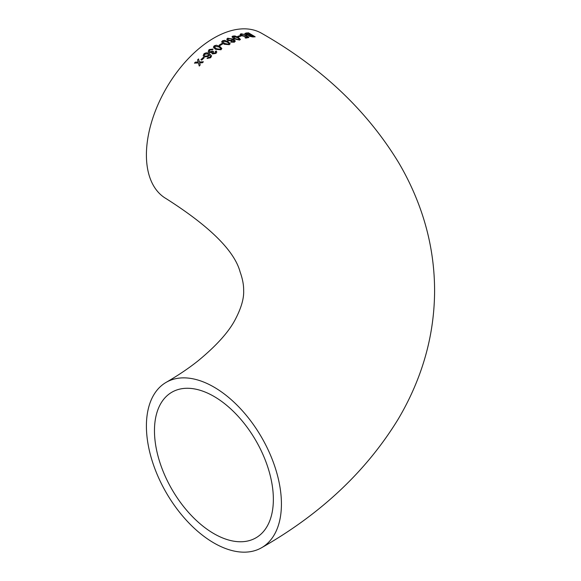 <?xml version="1.0" encoding="UTF-8"?>
<svg xmlns="http://www.w3.org/2000/svg" width="581" height="581" viewBox="0 0 581 581"><rect width="100%" height="100%" fill="white"/><g stroke="black" fill="none" stroke-linecap="round" stroke-linejoin="round"><path stroke-width="0.87" d="M229.313 44.693L230.163 43.72L228.064 41.6L224.658 40.343L222.501 40.772L221.651 41.803L222.588 43.183L224.317 44.25L229.313 44.693M213.917 387.062A95.473 55.122 -120 0 0 166.181 382.334A95.473 55.122 -120 0 0 166.181 492.579A95.473 55.122 -120 0 0 261.653 547.694A95.473 55.122 -120 0 0 276.287 471.191A95.473 55.122 -120 0 0 213.917 387.062M261.653 547.694C320.69 514.069 366.124 471.351 397.956 419.54C406.221 405.676 413.171 391.282 418.792 376.357C429.156 348.825 434.421 320.443 434.595 291.212C434.603 261.9 429.475 233.417 419.206 205.761C413.621 190.728 406.7 176.225 398.428 162.259C366.596 110.092 321.002 67.106 261.653 33.306A95.473 55.122 120 0 0 213.917 38.034A95.473 55.122 120 0 0 151.547 122.163A95.473 55.122 120 0 0 166.181 198.666C209.864 226.467 234.521 250.927 240.149 272.061C242.597 278.895 243.766 285.089 243.65 290.638C244.013 298.431 241.268 307.945 235.421 319.187C229.008 331.722 216.546 345.615 198.034 360.866C188.832 368.201 178.214 375.362 166.181 382.334M195.405 62.123L194.453 63.126L198.404 62.937L199.247 65.987L200.198 64.985L199.624 62.879L202.377 62.763L203.357 61.797L199.37 61.949L198.549 58.942L197.576 59.901L198.15 62L195.405 62.123L194.482 63.198M203.321 57.41L200.932 59.669L201.701 60.104L204.091 57.846L203.321 57.41L200.953 59.741M203.967 53.808L203.176 55.747L204.214 56.931L208.318 56.459L209.015 54.599L210.475 56.524L209.959 57.25L207.824 57.635L207.076 58.427L210.678 57.73L211.593 55.878L209.494 53.692C207.78 52.515 205.935 52.559 203.967 53.808L203.19 55.783M210.402 56.19L209.959 57.25M215.253 51.549L215.166 52.987L213.198 53.234L213.547 51.586L212.857 51.077L209.901 51.825L209.32 51.113L209.879 50.031L212.334 49.763L213.104 49.073L209.131 49.559L208.18 51.426L209.051 52.501L211.949 52.45L212.377 53.924L215.965 53.408L216.793 52.029L216.197 50.961L215.253 51.549L215.645 52.167M216.8 52.072L216.212 51.048L215.268 51.636L215.181 53.074L213.212 53.314L212.799 52.689M220.998 49.763L221.84 48.513L219.756 46.378L216.364 45.216L214.222 45.848L213.38 47.177L215.464 49.312L220.998 49.763M221.717 43.582L219.204 45.115L219.981 45.558L222.487 44.025L221.717 43.582L219.211 45.202M227.643 38.208L226.757 39.217L227.825 40.539L231.986 40.866L232.727 39.631L234.165 41.28L230.701 42.108L234.354 42.195L235.305 41.004L233.221 39.065L227.643 38.208L226.757 39.268M239.604 40.067L240.425 39.399L238.326 37.344L234.949 35.949L232.821 36.087L231.986 36.806L234.078 38.883L239.604 40.067M240.185 35.63L237.76 36.327L238.53 36.785L240.955 36.087L240.185 35.63L237.738 36.429M245.24 36.487L245.937 35.986L247.346 37.082L244.957 37.605L245.814 38.114L248.879 37.46L246.097 35.31L244.695 35.978L241.95 35.412L241.689 34.206L244.797 34.482L240.919 33.756L240.098 34.606L241.173 35.644L245.24 36.487M241.188 34.693L241.689 34.206M245.189 35.405L244.666 36.08L241.95 35.412M248.377 35.47L249.024 36.182L252.837 36.959L255.139 36.785L248.428 32.797L244.899 33.451L245.727 34.417L248.392 35.412M273.36 499.34A84.071 48.535 -120 0 0 236.663 414.732A84.071 48.535 -120 0 0 171.882 392.211A84.071 48.535 -120 0 0 171.882 489.289A84.071 48.535 -120 0 0 255.952 537.824A84.071 48.535 -120 0 0 273.36 499.34M255.103 36.886L248.428 32.797M248.392 32.899L246.112 32.986M246.075 33.088L244.884 33.502M249.496 35.383L249.794 36.116L249.467 35.485L249.794 36.116L253.469 36.472L251.435 35.143L249.496 35.383L249.823 36.015L253.498 36.371M246.344 33.625L246.598 34.402L250.629 34.787L248.334 33.313L246.112 33.814M246.373 33.524L246.627 34.301L250.665 34.686M244.935 37.707L247.346 37.082M248.85 37.569L246.097 35.31M246.068 35.412L244.666 36.08L245.16 35.506M241.928 35.514L241.667 34.308M244.775 34.584L240.919 33.756M240.897 33.858L240.076 34.707M240.933 36.189L240.164 35.731M240.411 39.443L238.326 37.344M238.312 37.445L234.949 35.949M234.927 36.051L232.821 36.087M232.807 36.189L231.979 36.857M233.577 36.639L234.92 38.651L238.827 39.704L239.263 39.029L237.484 37.627L233.591 36.545L233.155 37.046M233.591 36.545L234.935 38.549L238.842 39.61L239.263 39.029M233.635 41.723L234.165 41.28M233.627 41.817L232.473 41.897M232.465 41.992L231.47 41.643M231.463 41.738L230.693 42.202M235.29 41.106L233.221 39.065M233.213 39.167L227.629 38.302M227.948 39.37L228.645 40.205L231.441 40.409L232.037 39.682M228.653 40.111L231.449 40.307L232.051 39.631L231.449 38.891L228.486 38.629L227.948 39.326L228.645 40.205M230.163 43.771L228.064 41.6M228.057 41.694L224.658 40.343M224.651 40.445L222.501 40.772M222.501 40.866L221.651 41.847M222.835 41.89L224.607 43.546L228.544 44.338L228.987 43.502L227.207 42.043L223.278 41.215L222.835 41.847L224.607 43.452L228.544 44.243L228.987 43.502M222.487 44.12L221.717 43.669M221.84 48.557L219.756 46.378M219.763 46.465L216.364 45.216M216.372 45.303L214.222 45.848M214.229 45.935L213.387 47.221M214.563 47.134L216.335 48.789L220.243 49.4L220.671 48.535M220.243 49.4L220.678 48.572M220.664 48.448L218.899 46.945L214.999 46.298L214.556 47.09L216.321 48.702L220.235 49.312M213.212 53.314L212.799 52.733M213.561 51.673L212.857 51.077M212.871 51.164L212.399 51.556M212.414 51.644L209.901 51.825M209.923 51.905L209.334 51.157M213.118 49.16L209.131 49.559M209.145 49.646L208.187 51.469M211.811 53.227L211.949 52.45M210.409 56.234L210.496 56.604M209.981 57.33L208.811 57.751M208.833 57.831L207.824 57.635M207.845 57.715L207.097 58.507M211.615 55.958L209.494 53.692M209.516 53.779C207.795 52.602 205.957 52.639 203.989 53.888M204.338 55.471L205.042 56.248L207.795 55.899L208.339 54.643M205.02 56.168L207.773 55.82L208.332 54.599L207.737 53.88L204.81 54.193L204.323 55.435L205.042 56.248M204.12 57.926L203.343 57.483M199.283 66.06L198.404 62.937M203.379 61.869L199.37 61.949M198.571 59.015L197.576 59.901M197.598 59.974L198.15 62M198.179 62.065L195.434 62.189"/></g></svg>
